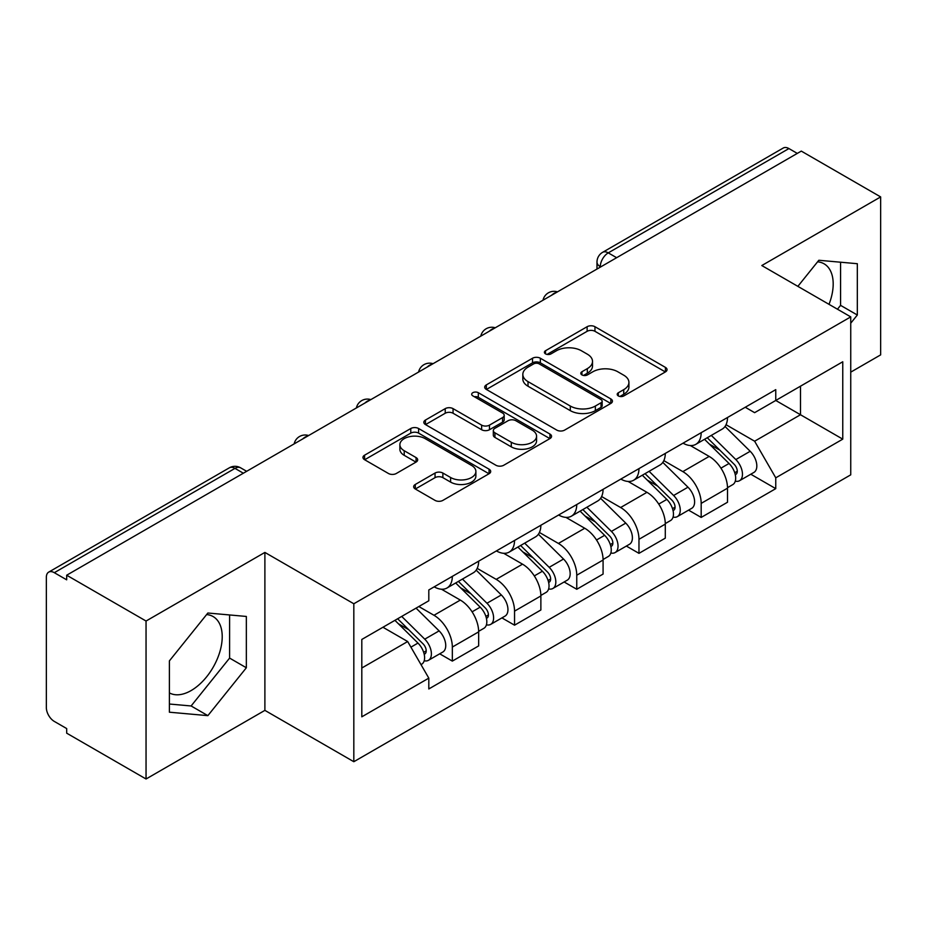 <?xml version="1.0" encoding="UTF-8"?>
<svg xmlns="http://www.w3.org/2000/svg" width="927" height="927" viewBox="0 0 927 927"><rect width="100%" height="100%" fill="white"/><g stroke="black" fill="none" stroke-linecap="round" stroke-linejoin="round"><path stroke-width="1.39" d="M618.344 395.922A3.87 2.236 0 0 0 623.825 395.922L665.424 371.912A5.539 3.198 0 0 0 667.046 369.653A5.539 3.198 0 0 0 665.424 367.393L594.96 326.71A5.539 3.198 0 0 0 587.127 326.71L545.539 350.719A3.87 2.236 0 0 0 544.404 352.306A3.87 2.236 0 0 0 545.539 353.882A3.87 2.236 0 0 0 551.02 353.882L556.397 350.777A17.717 10.232 0 0 1 581.449 350.777L587.324 354.172A17.717 10.232 0 0 1 592.515 361.403A17.717 10.232 0 0 1 587.324 368.633L581.947 371.739A3.87 2.236 0 0 0 580.812 373.326A3.87 2.236 0 0 0 581.947 374.902A3.87 2.236 0 0 0 587.428 374.902L592.805 371.797A17.717 10.232 0 0 1 617.857 371.797L623.732 375.192A17.717 10.232 0 0 1 628.923 382.422A17.717 10.232 0 0 1 623.732 389.653L618.344 392.758A3.87 2.236 0 0 0 617.208 394.334A3.87 2.236 0 0 0 618.344 395.922L618.344 392.758M817.591 261.82A43.986 25.4 -60 0 1 824.08 263.813A43.986 25.4 -60 0 1 829.016 304.334M206.617 614.566A43.986 25.4 -60 0 1 213.117 616.559A43.986 25.4 -60 0 1 219.85 651.808A43.986 25.4 -60 0 1 191.113 690.569A43.986 25.4 -60 0 1 169.386 692.898M415.284 484.462A5.539 3.198 0 0 0 413.662 486.721A5.539 3.198 0 0 0 415.284 488.981L435.053 500.395A5.539 3.198 0 0 0 442.874 500.395L489.074 473.72A5.539 3.198 0 0 0 490.696 471.461A5.539 3.198 0 0 0 489.074 469.201L418.61 428.517A5.539 3.198 0 0 0 410.777 428.517L364.589 455.192A5.539 3.198 0 0 0 362.967 457.451A5.539 3.198 0 0 0 364.589 459.711L388.471 473.5A5.539 3.198 0 0 0 396.292 473.5L416.061 462.086A5.539 3.198 0 0 0 417.683 459.827A5.539 3.198 0 0 0 416.061 457.567L404.218 450.731A14.809 8.552 0 0 1 399.885 444.682A14.809 8.552 0 0 1 409.027 436.779A14.809 8.552 0 0 1 425.169 438.633L471.553 465.424A14.809 8.552 0 0 1 475.887 471.461A14.809 8.552 0 0 1 466.745 479.363A14.809 8.552 0 0 1 450.615 477.509L442.874 473.048A5.539 3.198 0 0 0 435.053 473.048L415.284 484.462L415.284 488.981M353.824 603.767L264.89 552.422L146.049 621.032L66.686 575.215L801.287 151.101L880.65 196.918L761.809 265.539L850.743 316.883L353.824 603.767L353.824 761.716L850.743 474.833L850.743 316.883M556.791 430.105A5.539 3.198 0 0 0 564.624 430.105L610.812 403.442A5.539 3.198 0 0 0 612.434 401.171A5.539 3.198 0 0 0 610.812 398.911L540.348 358.239A5.539 3.198 0 0 0 532.527 358.239L486.327 384.902A5.539 3.198 0 0 0 484.705 387.162A5.539 3.198 0 0 0 486.327 389.421L556.791 430.105M474.369 396.756A3.87 2.236 0 0 1 478.309 397.301L478.309 392.7L549.943 434.056A5.539 3.198 0 0 1 551.565 436.316A5.539 3.198 0 0 1 549.943 438.575L503.755 465.25A5.539 3.198 0 0 1 495.922 465.25L425.458 424.566L425.458 420.047A5.539 3.198 0 0 0 423.836 422.306A5.539 3.198 0 0 0 425.458 424.566M425.458 420.047L445.227 408.633A5.539 3.198 0 0 1 453.06 408.633L481.634 425.134A5.539 3.198 0 0 0 489.468 425.134L502.573 417.567A5.539 3.198 0 0 0 504.195 415.296A5.539 3.198 0 0 0 502.573 413.036L472.828 395.864A3.87 2.236 0 0 1 471.692 394.288A3.87 2.236 0 0 1 474.079 392.214A3.87 2.236 0 0 1 478.309 392.7M146.049 621.032L146.049 778.993L66.686 733.176L66.686 728.564L54.322 721.426A11.275 6.512 -120 0 1 46.35 707.614L46.35 577.289A11.275 6.512 -120 0 1 48.691 572.121L229.34 467.822A11.275 6.512 60 0 1 234.983 468.378L54.322 572.689A11.275 6.512 -120 0 0 48.691 572.121M850.743 372.144L880.65 354.879L880.65 196.918M146.049 778.993L264.89 710.372L353.824 761.716M66.686 575.215L66.686 579.827L54.322 572.689M616.64 257.706L608.263 252.874A11.275 6.512 60 0 0 602.631 252.318L783.28 148.007A11.275 6.512 60 0 1 788.923 148.563L608.263 252.874A11.275 6.512 120 0 0 600.29 266.686L600.29 267.15M797.301 153.407L788.923 148.563M701.183 432.7A25.944 14.983 60 0 1 695.818 444.346L722.133 429.143A25.944 14.983 -120 0 0 727.51 417.498M663.836 460.638L682.84 471.611A25.944 14.983 60 0 1 701.183 503.384L727.51 488.181A25.944 14.983 -120 0 0 709.167 456.408L690.325 445.539M727.51 488.181L727.51 502.237L701.183 517.428L688.564 510.14M695.818 444.346A25.944 14.983 60 0 1 683.048 443.176M701.183 503.384L701.183 517.428M638.97 468.61A25.944 14.983 60 0 1 633.604 480.256L659.92 465.064A25.944 14.983 -120 0 0 665.296 453.419M626.351 546.061L638.97 553.349L665.296 538.147L665.296 524.103A25.944 14.983 -120 0 0 646.953 492.33L628.112 481.449M633.604 480.256A25.944 14.983 60 0 1 620.823 479.085M601.623 496.548L620.626 507.521A25.944 14.983 60 0 1 638.97 539.305L638.97 553.349M576.756 504.531A25.944 14.983 60 0 1 571.391 516.177L597.706 500.986A25.944 14.983 -120 0 0 603.083 489.34M564.137 581.982L576.756 589.271L603.083 574.068L603.083 560.024A25.944 14.983 -120 0 0 584.74 528.251L565.899 517.37M571.391 516.177A25.944 14.983 60 0 1 558.61 515.006M539.41 532.469L558.413 543.442A25.944 14.983 60 0 1 576.756 575.215L576.756 589.271M514.543 540.453A25.944 14.983 60 0 1 509.178 552.098L535.493 536.907A25.944 14.983 -120 0 0 540.87 525.25M501.924 617.903L514.543 625.18L540.87 609.989L540.87 595.945A25.944 14.983 -120 0 0 522.527 564.172L503.685 553.292M509.178 552.098A25.944 14.983 60 0 1 496.397 550.928M477.196 568.39L496.2 579.363A25.944 14.983 60 0 1 514.543 611.136L514.543 625.18M452.33 576.374A25.944 14.983 60 0 1 446.965 588.019L473.28 572.816A25.944 14.983 -120 0 0 478.656 561.171M439.711 653.813L452.33 661.102L478.656 645.91L478.656 631.866A25.944 14.983 -120 0 0 460.313 600.082L441.472 589.213M446.965 588.019A25.944 14.983 60 0 1 434.184 586.849M418.83 606.536L433.987 615.285A25.944 14.983 60 0 1 452.33 647.058L452.33 661.102M745.25 407.254L754.624 412.666L842.759 361.773L800.488 386.188L800.488 414.74L754.624 441.217L726.05 424.717M361.808 668.008L407.671 641.53L428.807 678.135L361.808 716.826L361.808 639.456L428.807 600.777L428.807 589.954L775.76 389.641L775.76 400.464L842.759 439.143L775.76 477.822L754.624 441.217M842.759 361.773L842.759 439.143M428.807 678.135L428.807 688.958L775.76 488.645L775.76 477.822M850.743 323.21L857.324 315.018L857.324 263.708L818.831 260.267L797.869 286.35M264.89 552.422L264.89 710.372M169.386 712.203L207.868 715.644L246.35 667.764L246.35 616.455L207.868 613.014L169.386 660.893L169.386 712.203M407.671 641.53L382.944 627.255M750.777 474.218L775.76 488.645M837.463 309.212L840.569 305.354L840.569 262.214M840.569 305.354L857.324 315.018M169.386 704.022L191.113 705.968L229.606 658.089L229.606 614.949M191.113 705.968L207.868 715.644M229.606 658.089L246.35 667.764M619.896 396.466L623.732 394.253A17.717 10.232 0 0 0 628.923 387.022L628.923 382.422M592.515 361.403L592.515 366.003A17.717 10.232 0 0 1 587.324 373.233L583.489 375.447M665.343 371.947L594.96 331.31A5.539 3.198 0 0 0 587.127 331.31L547.092 354.427M610.742 403.477L540.348 362.839A5.539 3.198 0 0 0 532.527 362.839L486.408 389.467M601.032 402.758A3.87 2.236 0 0 0 602.156 401.171A3.87 2.236 0 0 0 601.032 399.595L539.178 363.882A3.87 2.236 0 0 0 533.697 363.882L528.019 367.162A17.717 10.232 0 0 0 522.828 374.392A17.717 10.232 0 0 0 528.019 381.623L570.302 406.038A17.717 10.232 0 0 0 595.354 406.038L601.032 402.758L601.032 407.359A3.87 2.236 0 0 0 602.156 405.783L602.156 401.171M522.828 374.392L522.828 379.004A17.717 10.232 0 0 0 528.019 386.235L528.019 381.623M601.032 407.359L595.354 410.638A17.717 10.232 0 0 1 570.302 410.638L528.019 386.235M425.528 424.612L445.227 413.245L445.227 408.633M504.195 415.296L504.195 419.908A5.539 3.198 0 0 1 502.573 422.167L489.468 429.734A5.539 3.198 0 0 1 481.634 429.734L453.06 413.245A5.539 3.198 0 0 0 445.227 413.245M478.309 397.301L549.873 438.622M511.287 442.249A14.809 8.552 0 0 0 527.428 444.103A14.809 8.552 0 0 0 536.571 436.211A14.809 8.552 0 0 0 532.225 430.163L515.887 420.731A5.539 3.198 0 0 0 508.054 420.731L494.937 428.297A5.539 3.198 0 0 0 493.326 430.557A5.539 3.198 0 0 0 494.937 432.816L511.287 442.249L511.287 446.86A14.809 8.552 0 0 0 527.428 448.714A14.809 8.552 0 0 0 536.571 440.812L536.571 436.211M493.326 430.557L493.326 435.157A5.539 3.198 0 0 0 494.937 437.417L494.937 432.816M511.287 446.86L494.937 437.417M475.887 471.461L475.887 476.072A14.809 8.552 0 0 1 466.745 483.964A14.809 8.552 0 0 1 450.615 482.11L442.874 477.648A5.539 3.198 0 0 0 435.053 477.648L415.354 489.016M399.885 444.682L399.885 449.282A14.809 8.552 0 0 0 404.218 455.331L404.218 450.731M415.991 462.133L404.218 455.331M488.992 473.767L418.61 433.129A5.539 3.198 0 0 0 410.777 433.129L364.659 459.757M704.532 439.305L729.039 463.488A14.102 8.146 60 0 1 732.759 484.624L727.498 487.66M709.422 444.126L719.816 450.128M707.255 437.741L734.091 464.218A6.767 3.905 60 0 1 735.876 474.357A6.767 3.905 60 0 1 735.262 474.601M711.31 435.389L735.829 459.572A14.102 8.146 60 0 1 739.549 480.707A14.102 8.146 60 0 1 735.285 481.159M725.03 426.466L750.186 451.287A14.102 8.146 60 0 1 753.906 472.422L739.549 480.707M642.318 475.227L666.826 499.41A14.102 8.146 60 0 1 670.545 520.545L665.285 523.581M647.208 480.047L657.602 486.049M645.041 473.651L671.878 500.128A6.767 3.905 60 0 1 673.662 510.279A6.767 3.905 60 0 1 673.048 510.522M649.097 471.31L673.616 495.493A14.102 8.146 60 0 1 677.336 516.629A14.102 8.146 60 0 1 673.072 517.081M662.817 462.388L687.973 487.196A14.102 8.146 60 0 1 691.693 508.344L677.336 516.629M580.105 511.148L604.613 535.319A14.102 8.146 60 0 1 608.332 556.467L603.071 559.502M584.995 515.968L595.389 521.959M582.828 509.572L609.665 536.049A6.767 3.905 60 0 1 611.449 546.2A6.767 3.905 60 0 1 610.835 546.443M586.884 507.231L611.403 531.414A14.102 8.146 60 0 1 615.122 552.55A14.102 8.146 60 0 1 610.858 553.002M600.603 498.309L625.76 523.118A14.102 8.146 60 0 1 629.479 544.265L615.122 552.55M517.892 547.057L542.399 571.241A14.102 8.146 60 0 1 546.119 592.376L540.858 595.424M522.782 551.889L533.176 557.88M520.615 545.493L547.451 571.971A6.767 3.905 60 0 1 549.236 582.121A6.767 3.905 60 0 1 548.622 582.365M524.67 543.152L549.178 567.324A14.102 8.146 60 0 1 552.898 588.471A14.102 8.146 60 0 1 548.645 588.923M538.39 534.23L563.535 559.039A14.102 8.146 60 0 1 567.254 580.175L552.898 588.471M455.678 582.979L480.186 607.162A14.102 8.146 60 0 1 483.906 628.297L478.645 631.333M460.568 587.799L470.962 593.801M458.401 581.414L485.238 607.892A6.767 3.905 60 0 1 487.023 618.031A6.767 3.905 60 0 1 486.408 618.286M462.457 579.062L486.965 603.245A14.102 8.146 60 0 1 490.684 624.381A14.102 8.146 60 0 1 486.432 624.833M476.177 570.14L501.322 594.96A14.102 8.146 60 0 1 505.041 616.096L490.684 624.381M394.925 620.337L417.973 643.083A14.102 8.146 60 0 1 421.692 664.219L420.997 664.624M398.355 623.72L408.749 629.723M397.648 618.772L423.025 643.813A6.767 3.905 60 0 1 424.809 653.952A6.767 3.905 60 0 1 424.195 654.195M401.704 616.42L424.751 639.167A14.102 8.146 60 0 1 428.471 660.302A14.102 8.146 60 0 1 424.218 660.754M416.061 608.135L439.108 630.881A14.102 8.146 60 0 1 442.828 652.017L428.471 660.302M600.684 266.918L600.29 266.686A11.275 6.512 0 0 1 596.988 262.086L596.988 269.05M514.543 611.136L540.87 595.945M576.756 575.215L603.083 560.024M638.97 539.305L665.296 524.103M452.33 647.058L478.656 631.866M433.987 615.285L460.313 600.082M496.2 579.363L522.527 564.172M558.413 543.442L584.74 528.251M620.626 507.521L646.953 492.33M682.84 471.611L709.167 456.408M556.524 292.422A11.275 6.512 120 0 0 551.542 295.296M494.311 328.332A11.275 6.512 120 0 0 489.329 331.217M432.086 364.253A11.275 6.512 120 0 0 427.115 367.127M369.873 400.174A11.275 6.512 120 0 0 364.902 403.048M307.66 436.096A11.275 6.512 120 0 0 302.689 438.969M243.361 473.222L234.983 468.378A11.275 6.512 120 0 1 240.626 467.822A11.275 11.275 0 0 0 229.34 467.822M623.732 394.253L623.732 389.653M581.947 374.902L581.947 371.739M587.324 373.233L587.324 368.633M545.539 353.882L545.539 350.719M587.127 331.31L587.127 326.71M594.96 331.31L594.96 326.71M665.424 371.912L665.424 367.393M486.327 389.421L486.327 384.902M532.527 362.839L532.527 358.239M540.348 362.839L540.348 358.239M610.812 403.442L610.812 398.911M570.302 410.638L570.302 406.038M595.354 410.638L595.354 406.038M453.06 413.245L453.06 408.633M481.634 429.734L481.634 425.134M489.468 429.734L489.468 425.134M502.573 422.167L502.573 417.567M549.943 438.575L549.943 434.056M435.053 477.648L435.053 473.048M442.874 477.648L442.874 473.048M450.615 482.11L450.615 477.509M416.061 462.086L416.061 457.567M364.589 459.711L364.589 455.192M410.777 433.129L410.777 428.517M418.61 433.129L418.61 428.517M489.074 473.72L489.074 469.201M729.039 463.488L720.951 468.158M737.278 471.264L734.74 472.735M750.186 451.287L735.829 459.572M666.826 499.41L658.738 504.079M675.065 507.185L672.527 508.645M687.973 487.196L673.616 495.493M604.613 535.319L596.524 540.001M612.851 543.106L610.314 544.566M625.76 523.118L611.403 531.414M542.399 571.241L534.311 575.922M550.638 579.016L548.1 580.487M563.535 559.039L549.178 567.324M480.186 607.162L472.086 611.832M488.425 614.937L485.887 616.409M501.322 594.96L486.965 603.245M417.973 643.083L410.916 647.15M426.211 650.858L423.674 652.318M439.108 630.881L424.751 639.167M557.475 291.866A11.275 11.275 0 0 0 543.002 300.221M495.261 327.787A11.275 11.275 0 0 0 480.789 336.142M433.048 363.697A11.275 11.275 0 0 0 418.575 372.063M370.835 399.618A11.275 11.275 0 0 0 356.362 407.973M308.621 435.539A11.275 11.275 0 0 0 294.149 443.894M246.663 471.31L240.626 467.822M602.631 252.318A11.275 11.275 0 0 0 596.988 262.086"/></g></svg>

